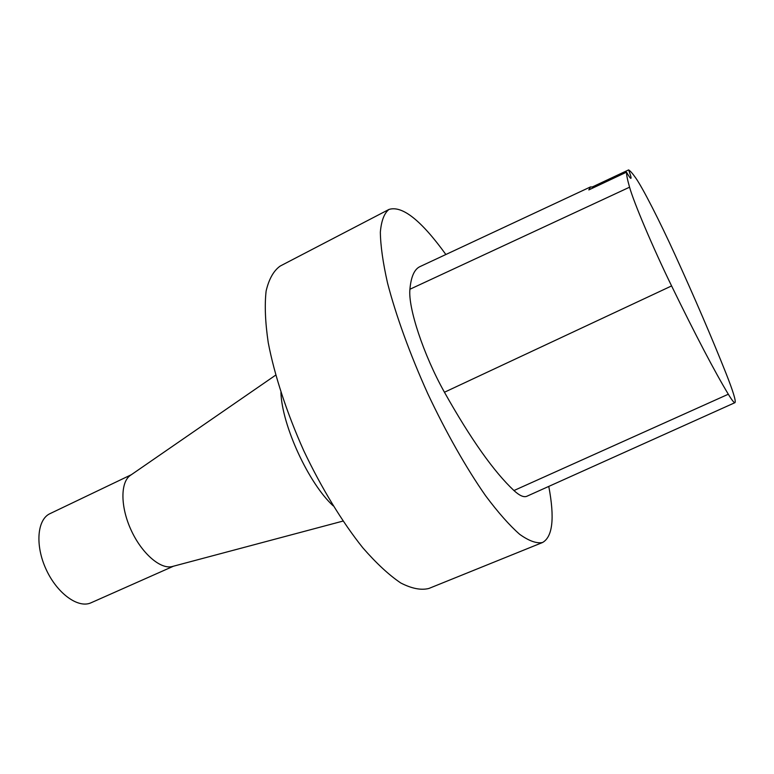 <?xml version="1.0" encoding="UTF-8"?>
<svg xmlns="http://www.w3.org/2000/svg" width="774" height="774" viewBox="0 0 774 774"><rect width="100%" height="100%" fill="white"/><g stroke="black" fill="none" stroke-linecap="round" stroke-linejoin="round"><path stroke-width="1.16" d="M734.99 402.644C734.178 403.031 731.952 400.226 728.315 394.227C714.654 371.559 695.749 335.461 671.59 285.925C652.946 247.661 633.79 202.449 629.572 187.192C627.482 179.897 626.456 174.885 626.495 172.167L588.821 189.911L590.475 186.931L592.304 186.969L628.614 169.912C630.21 170.812 632.542 173.444 635.628 177.827C642.672 187.714 659.845 221.432 675.063 254.849C694.762 298.019 711.722 337.454 725.944 373.145C733.123 391.315 736.132 401.145 734.99 402.644L526.93 496.231C523.911 497.605 519.586 495.708 513.946 490.542C493.802 471.647 470.64 438.887 444.44 392.244C423.465 354.763 407.927 307.501 409.92 289.253C411.033 276.599 414.467 269.013 420.214 266.498L590.378 186.979M548.776 486.401C554.764 518.077 552.694 536.779 542.555 542.506C536.634 543.696 529.01 540.978 519.683 534.331C509.466 525.343 498.108 512.485 485.608 495.757C466.335 468.183 446.027 432.434 427.712 393.521C410.017 354.328 396.007 315.666 387.551 283.11C382.956 262.734 380.547 245.745 380.344 232.142C381.35 220.735 384.233 213.169 388.983 209.435C402.228 205.333 421.191 220.358 445.872 254.511M542.555 542.506L428.873 588.463C421.104 590.436 411.739 588.608 400.777 582.986C389.032 575.072 376.387 563.356 362.851 547.837C342.243 522.082 321.51 488.133 303.747 450.681C286.796 412.852 274.441 375.032 268.239 342.65C265.23 322.265 264.524 305.043 266.13 290.976C268.975 278.979 273.667 270.677 280.207 266.053L388.983 209.435M172.921 566.355L172.147 566.558C160.431 569.529 141.806 553.458 131.174 530.248C120.425 507.096 120.299 482.492 130.167 475.517L130.825 475.052M173.492 566.2L91.09 602.762C78.368 608.77 57.189 593.629 46.15 569.451C34.936 545.36 37.171 519.422 50 513.646L131.309 474.723M628.614 169.912C630.607 175.166 631.371 177.972 630.926 178.33C630.442 178.504 628.962 176.453 626.495 172.167M592.304 186.969L592.691 188.082M333.168 505.819C308.729 483.537 281.997 425.555 280.914 392.495M728.315 394.227L513.946 490.542M671.59 285.925L444.44 392.244M629.572 187.192L409.92 289.253M172.147 566.558L342.988 521.076M130.167 475.517L275.689 375.129"/></g></svg>

